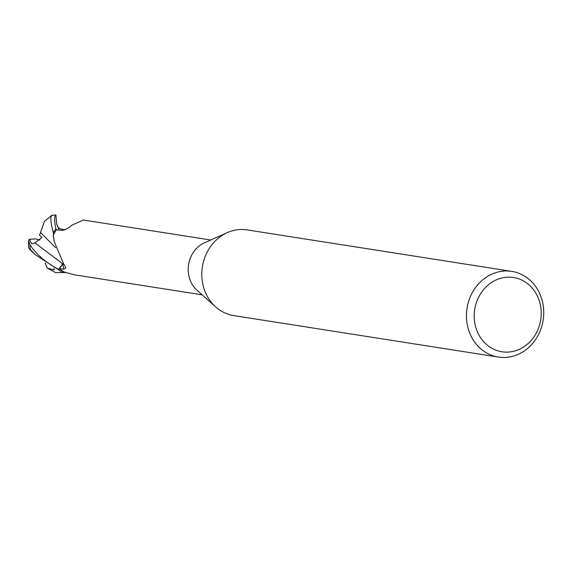 <?xml version="1.0" encoding="UTF-8"?>
<svg xmlns="http://www.w3.org/2000/svg" width="572" height="572" viewBox="0 0 572 572"><rect width="100%" height="100%" fill="white"/><g stroke="black" fill="none" stroke-linecap="round" stroke-linejoin="round"><path stroke-width="0.86" d="M215.494 306.771L197.083 290.311A27.756 24.66 -81.1 0 1 189.21 261.59A27.756 24.66 -81.1 0 1 204.533 242.764L227.105 232.725M54.261 241.62L53.761 238.967A23.002 20.442 -81.1 0 1 53.289 235.342L54.261 241.62L63.492 263.556L65.944 267.989L63.621 269.205L59.409 268.647L62.863 263.942A8.315 7.386 98.9 0 0 63.285 263.306M202.145 294.837L74.689 274.86L64.279 272.043A27.756 24.66 -81.1 0 1 59.409 268.647M539.846 323.916A37.588 33.398 -81.1 0 1 498.248 350.965A37.588 33.398 -81.1 0 1 475.568 305.362A37.588 33.398 -81.1 0 1 517.167 278.314A37.588 33.398 -81.1 0 1 539.846 323.916M542.177 324.932A43.365 38.538 -81.1 0 1 498.369 357.071A43.365 38.538 -81.1 0 1 468.003 303.525A43.365 38.538 -81.1 0 1 511.804 271.385A43.365 38.538 -81.1 0 1 542.177 324.932M498.369 357.071L233.741 315.594A43.365 38.538 -81.1 0 1 203.375 262.048A43.365 38.538 -81.1 0 1 247.175 229.908L511.804 271.385M210.746 240.004L83.283 220.027L71.786 225.211C67.975 228.757 64.371 230.452 60.968 230.294L56.506 229.772A27.756 24.66 -81.1 0 0 53.289 235.342M203.375 262.048A43.365 38.538 -81.1 0 1 227.313 232.632M63.17 263.163L58.609 269.426C45.724 262.562 36.179 254.318 29.966 244.694L28.614 240.69L29.229 239.303L35.8 238.903L39.918 240.076M55.527 247.64L40.512 232.454L44.516 221.228L51.702 215.501C50.186 217.41 50.744 223.173 53.375 232.79A28.907 25.69 -81.1 0 1 55.834 228.9C54.261 220.971 54.276 216.323 55.877 214.972L56.721 224.017L59.066 230.08M53.375 232.79L53.375 235.149M30.516 250.186L28.6 247.812L30.287 249.349L35.006 254.476L61.998 272.043A28.907 25.69 -81.1 0 1 58.609 269.426M61.998 272.043L64.1 271.957M56.842 229.815L55.834 228.9M64.686 229.601L65.551 229.443M56.721 224.017C57.393 227.713 60.103 229.558 64.85 229.565L65.487 229.465M65.673 272.551L55.613 272.622L47.226 268.146L54.397 269.955L53.925 268.397M29.229 239.303L31.689 243.822L34.978 242.907L42.042 237.494L39.504 235.264L40.526 232.475M47.226 268.146L45.238 263.184M62.863 263.942A421.607 195.474 161.3 0 1 63.621 269.205M34.978 242.907L62.727 263.828M30.287 249.349A28.915 25.69 -81.1 0 1 29.966 244.694M51.702 215.501A28.915 25.69 -81.1 0 1 55.877 214.972M64.629 229.608L66.302 229.115M35.014 254.476L30.373 250.064M55.927 214.929L51.537 215.344M28.6 247.812L28.614 240.69"/></g></svg>
